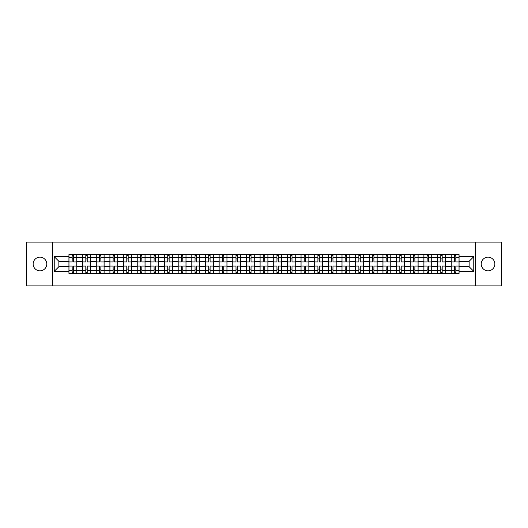 <?xml version="1.0" encoding="UTF-8"?>
<svg xmlns="http://www.w3.org/2000/svg" width="528" height="528" viewBox="0 0 528 528"><rect width="100%" height="100%" fill="white"/><g stroke="black" fill="none" stroke-linecap="round" stroke-linejoin="round"><path stroke-width="0.79" d="M488.037 257.176A6.824 6.824 0 0 0 481.206 264A6.824 6.824 0 0 0 488.037 270.824A6.824 6.824 0 0 0 494.861 264A6.824 6.824 0 0 0 488.037 257.176M39.963 257.176A6.824 6.824 0 0 0 33.139 264A6.824 6.824 0 0 0 39.963 270.824A6.824 6.824 0 0 0 46.794 264A6.824 6.824 0 0 0 39.963 257.176M475.523 285.879L501.6 285.879L501.6 242.121L26.4 242.121L26.4 285.879L475.523 285.879L475.523 242.121M82.586 273.405L82.586 257.261L76.811 257.261L76.811 273.405M76.811 257.261L76.811 254.595M82.586 257.261L82.586 254.595M90.46 254.595L90.46 273.405M96.235 273.405L96.235 254.595M104.115 254.595L104.115 273.405M109.89 273.405L109.89 254.595M117.764 254.595L117.764 273.405M123.539 273.405L123.539 254.595M131.419 254.595L131.419 273.405M137.194 273.405L137.194 254.595M145.068 254.595L145.068 273.405M150.843 273.405L150.843 254.595M158.723 254.595L158.723 273.405M164.498 273.405L164.498 254.595M172.372 254.595L172.372 273.405M178.147 273.405L178.147 254.595M186.028 254.595L186.028 273.405M191.803 273.405L191.803 254.595M199.676 254.595L199.676 273.405M205.451 273.405L205.451 254.595M213.332 254.595L213.332 273.405M219.107 273.405L219.107 254.595M226.981 254.595L226.981 273.405M232.756 273.405L232.756 254.595M240.636 254.595L240.636 273.405M246.411 273.405L246.411 254.595M254.285 254.595L254.285 273.405M260.06 273.405L260.06 254.595M267.94 254.595L267.94 273.405M273.715 273.405L273.715 254.595M281.589 254.595L281.589 273.405M287.364 273.405L287.364 254.595M295.244 254.595L295.244 273.405M301.019 273.405L301.019 254.595M308.893 254.595L308.893 273.405M314.668 273.405L314.668 254.595M322.549 254.595L322.549 273.405M328.324 273.405L328.324 254.595M336.197 254.595L336.197 273.405M341.972 273.405L341.972 254.595M349.853 254.595L349.853 273.405M355.628 273.405L355.628 254.595M363.502 254.595L363.502 273.405M369.277 273.405L369.277 254.595M377.157 254.595L377.157 273.405M382.932 273.405L382.932 254.595M390.806 254.595L390.806 273.405M396.581 273.405L396.581 254.595M404.461 254.595L404.461 273.405M410.236 273.405L410.236 254.595M418.11 254.595L418.11 273.405M423.885 273.405L423.885 254.595M431.765 254.595L431.765 273.405M437.54 273.405L437.54 254.595M445.414 254.595L445.414 273.405M451.189 273.405L451.189 254.595M451.189 266.713L445.414 266.713M437.54 266.713L431.765 266.713M423.885 266.713L418.11 266.713M410.236 266.713L404.461 266.713M396.581 266.713L390.806 266.713M382.932 266.713L377.157 266.713M369.277 266.713L363.502 266.713M355.628 266.713L349.853 266.713M341.972 266.713L336.197 266.713M328.324 266.713L322.549 266.713M314.668 266.713L308.893 266.713M301.019 266.713L295.244 266.713M287.364 266.713L281.589 266.713M273.715 266.713L267.94 266.713M260.06 266.713L254.285 266.713M246.411 266.713L240.636 266.713M232.756 266.713L226.981 266.713M219.107 266.713L213.332 266.713M205.451 266.713L199.676 266.713M191.803 266.713L186.028 266.713M178.147 266.713L172.372 266.713M164.498 266.713L158.723 266.713M150.843 266.713L145.068 266.713M137.194 266.713L131.419 266.713M123.539 266.713L117.764 266.713M109.89 266.713L104.115 266.713M96.235 266.713L90.46 266.713M82.586 266.713L76.811 266.713M451.189 261.287L445.414 261.287M437.54 261.287L431.765 261.287M423.885 261.287L418.11 261.287M410.236 261.287L404.461 261.287M396.581 261.287L390.806 261.287M382.932 261.287L377.157 261.287M369.277 261.287L363.502 261.287M355.628 261.287L349.853 261.287M341.972 261.287L336.197 261.287M328.324 261.287L322.549 261.287M314.668 261.287L308.893 261.287M301.019 261.287L295.244 261.287M287.364 261.287L281.589 261.287M273.715 261.287L267.94 261.287M260.06 261.287L254.285 261.287M246.411 261.287L240.636 261.287M232.756 261.287L226.981 261.287M219.107 261.287L213.332 261.287M205.451 261.287L199.676 261.287M191.803 261.287L186.028 261.287M178.147 261.287L172.372 261.287M164.498 261.287L158.723 261.287M150.843 261.287L145.068 261.287M137.194 261.287L131.419 261.287M123.539 261.287L117.764 261.287M109.89 261.287L104.115 261.287M96.235 261.287L90.46 261.287M82.586 261.287L76.811 261.287M58.865 266.713L68.93 266.713L68.93 261.287L58.865 261.287L58.865 266.713L54.232 271.352L54.232 256.648L68.93 256.648L68.93 261.287M459.07 261.287L459.07 266.713L469.135 266.713L469.135 261.287L459.07 261.287L459.07 254.595L68.93 254.595L68.93 256.648M459.07 256.648L473.768 256.648L473.768 271.352L459.07 271.352L459.07 266.713M68.93 266.713L68.93 273.405L459.07 273.405L459.07 271.352M68.93 271.352L54.232 271.352M52.477 285.879L52.477 242.121M73.57 272.098L72.171 272.098M72.171 255.902L73.57 255.902M87.219 272.098L85.82 272.098M85.82 255.902L87.219 255.902M100.874 272.098L99.475 272.098M99.475 255.902L100.874 255.902M114.523 272.098L113.124 272.098M113.124 255.902L114.523 255.902M128.179 272.098L126.779 272.098M126.779 255.902L128.179 255.902M141.834 272.098L140.428 272.098M140.428 255.902L141.834 255.902M155.483 272.098L154.084 272.098M154.084 255.902L155.483 255.902M169.138 272.098L167.732 272.098M167.732 255.902L169.138 255.902M182.787 272.098L181.388 272.098M181.388 255.902L182.787 255.902M196.442 272.098L195.037 272.098M195.037 255.902L196.442 255.902M210.091 272.098L208.692 272.098M208.692 255.902L210.091 255.902M223.747 272.098L222.341 272.098M222.341 255.902L223.747 255.902M237.395 272.098L235.996 272.098M235.996 255.902L237.395 255.902M251.051 272.098L249.645 272.098M249.645 255.902L251.051 255.902M264.7 272.098L263.3 272.098M263.3 255.902L264.7 255.902M278.355 272.098L276.949 272.098M276.949 255.902L278.355 255.902M292.004 272.098L290.605 272.098M290.605 255.902L292.004 255.902M305.659 272.098L304.253 272.098M304.253 255.902L305.659 255.902M319.308 272.098L317.909 272.098M317.909 255.902L319.308 255.902M332.963 272.098L331.558 272.098M331.558 255.902L332.963 255.902M346.612 272.098L345.213 272.098M345.213 255.902L346.612 255.902M360.268 272.098L358.862 272.098M358.862 255.902L360.268 255.902M373.916 272.098L372.517 272.098M372.517 255.902L373.916 255.902M387.572 272.098L386.166 272.098M386.166 255.902L387.572 255.902M401.221 272.098L399.821 272.098M399.821 255.902L401.221 255.902M414.876 272.098L413.477 272.098M413.477 255.902L414.876 255.902M428.525 272.098L427.126 272.098M427.126 255.902L428.525 255.902M442.18 272.098L440.781 272.098M440.781 255.902L442.18 255.902M455.829 272.098L454.43 272.098M454.43 255.902L455.829 255.902M54.232 256.648L58.865 261.287M469.135 266.713L473.768 271.352M469.135 261.287L473.768 256.648M76.765 273.405L76.765 261.941L73.57 261.941L73.57 254.595M72.171 254.595L72.171 261.941L68.977 261.941L68.977 254.595M76.765 261.941L76.765 254.595M68.977 273.405L68.977 266.059L72.171 266.059L72.171 273.405M73.57 273.405L73.57 266.059L76.765 266.059M72.171 260.02L73.57 260.02M68.977 266.059L68.977 261.941M73.57 267.98L72.171 267.98M73.57 272.27L72.171 272.27M72.171 269.122L73.57 269.122M73.57 258.878L72.171 258.878M72.171 255.73L73.57 255.73M90.413 273.405L90.413 261.941L87.219 261.941L87.219 254.595M85.82 254.595L85.82 261.941L82.625 261.941L82.625 254.595M90.413 261.941L90.413 254.595M82.625 273.405L82.625 266.059L85.82 266.059L85.82 273.405M87.219 273.405L87.219 266.059L90.413 266.059M85.82 260.02L87.219 260.02M82.625 266.059L82.625 261.941M87.219 267.98L85.82 267.98M87.219 272.27L85.82 272.27M85.82 269.122L87.219 269.122M87.219 258.878L85.82 258.878M85.82 255.73L87.219 255.73M104.069 273.405L104.069 261.941L100.874 261.941L100.874 254.595M99.475 254.595L99.475 261.941L96.281 261.941L96.281 254.595M104.069 261.941L104.069 254.595M96.281 273.405L96.281 266.059L99.475 266.059L99.475 273.405M100.874 273.405L100.874 266.059L104.069 266.059M99.475 260.02L100.874 260.02M96.281 266.059L96.281 261.941M100.874 267.98L99.475 267.98M100.874 272.27L99.475 272.27M99.475 269.122L100.874 269.122M100.874 258.878L99.475 258.878M99.475 255.73L100.874 255.73M117.718 273.405L117.718 261.941L114.523 261.941L114.523 254.595M113.124 254.595L113.124 261.941L109.93 261.941L109.93 254.595M117.718 261.941L117.718 254.595M109.93 273.405L109.93 266.059L113.124 266.059L113.124 273.405M114.523 273.405L114.523 266.059L117.718 266.059M113.124 260.02L114.523 260.02M109.93 266.059L109.93 261.941M114.523 267.98L113.124 267.98M114.523 272.27L113.124 272.27M113.124 269.122L114.523 269.122M114.523 258.878L113.124 258.878M113.124 255.73L114.523 255.73M131.373 273.405L131.373 261.941L128.179 261.941L128.179 254.595M126.779 254.595L126.779 261.941L123.585 261.941L123.585 254.595M131.373 261.941L131.373 254.595M123.585 273.405L123.585 266.059L126.779 266.059L126.779 273.405M128.179 273.405L128.179 266.059L131.373 266.059M126.779 260.02L128.179 260.02M123.585 266.059L123.585 261.941M128.179 267.98L126.779 267.98M128.179 272.27L126.779 272.27M126.779 269.122L128.179 269.122M128.179 258.878L126.779 258.878M126.779 255.73L128.179 255.73M145.022 273.405L145.022 261.941L141.834 261.941L141.834 254.595M140.428 254.595L140.428 261.941L137.234 261.941L137.234 254.595M145.022 261.941L145.022 254.595M137.234 273.405L137.234 266.059L140.428 266.059L140.428 273.405M141.834 273.405L141.834 266.059L145.022 266.059M140.428 260.02L141.834 260.02M137.234 266.059L137.234 261.941M141.834 267.98L140.428 267.98M141.834 272.27L140.428 272.27M140.428 269.122L141.834 269.122M141.834 258.878L140.428 258.878M140.428 255.73L141.834 255.73M158.677 273.405L158.677 261.941L155.483 261.941L155.483 254.595M154.084 254.595L154.084 261.941L150.889 261.941L150.889 254.595M158.677 261.941L158.677 254.595M150.889 273.405L150.889 266.059L154.084 266.059L154.084 273.405M155.483 273.405L155.483 266.059L158.677 266.059M154.084 260.02L155.483 260.02M150.889 266.059L150.889 261.941M155.483 267.98L154.084 267.98M155.483 272.27L154.084 272.27M154.084 269.122L155.483 269.122M155.483 258.878L154.084 258.878M154.084 255.73L155.483 255.73M172.326 273.405L172.326 261.941L169.138 261.941L169.138 254.595M167.732 254.595L167.732 261.941L164.538 261.941L164.538 254.595M172.326 261.941L172.326 254.595M164.538 273.405L164.538 266.059L167.732 266.059L167.732 273.405M169.138 273.405L169.138 266.059L172.326 266.059M167.732 260.02L169.138 260.02M164.538 266.059L164.538 261.941M169.138 267.98L167.732 267.98M169.138 272.27L167.732 272.27M167.732 269.122L169.138 269.122M169.138 258.878L167.732 258.878M167.732 255.73L169.138 255.73M185.981 273.405L185.981 261.941L182.787 261.941L182.787 254.595M181.388 254.595L181.388 261.941L178.193 261.941L178.193 254.595M185.981 261.941L185.981 254.595M178.193 273.405L178.193 266.059L181.388 266.059L181.388 273.405M182.787 273.405L182.787 266.059L185.981 266.059M181.388 260.02L182.787 260.02M178.193 266.059L178.193 261.941M182.787 267.98L181.388 267.98M182.787 272.27L181.388 272.27M181.388 269.122L182.787 269.122M182.787 258.878L181.388 258.878M181.388 255.73L182.787 255.73M199.637 273.405L199.637 261.941L196.442 261.941L196.442 254.595M195.037 254.595L195.037 261.941L191.842 261.941L191.842 254.595M199.637 261.941L199.637 254.595M191.842 273.405L191.842 266.059L195.037 266.059L195.037 273.405M196.442 273.405L196.442 266.059L199.637 266.059M195.037 260.02L196.442 260.02M191.842 266.059L191.842 261.941M196.442 267.98L195.037 267.98M196.442 272.27L195.037 272.27M195.037 269.122L196.442 269.122M196.442 258.878L195.037 258.878M195.037 255.73L196.442 255.73M213.286 273.405L213.286 261.941L210.091 261.941L210.091 254.595M208.692 254.595L208.692 261.941L205.498 261.941L205.498 254.595M213.286 261.941L213.286 254.595M205.498 273.405L205.498 266.059L208.692 266.059L208.692 273.405M210.091 273.405L210.091 266.059L213.286 266.059M208.692 260.02L210.091 260.02M205.498 266.059L205.498 261.941M210.091 267.98L208.692 267.98M210.091 272.27L208.692 272.27M208.692 269.122L210.091 269.122M210.091 258.878L208.692 258.878M208.692 255.73L210.091 255.73M226.941 273.405L226.941 261.941L223.747 261.941L223.747 254.595M222.341 254.595L222.341 261.941L219.146 261.941L219.146 254.595M226.941 261.941L226.941 254.595M219.146 273.405L219.146 266.059L222.341 266.059L222.341 273.405M223.747 273.405L223.747 266.059L226.941 266.059M222.341 260.02L223.747 260.02M219.146 266.059L219.146 261.941M223.747 267.98L222.341 267.98M223.747 272.27L222.341 272.27M222.341 269.122L223.747 269.122M223.747 258.878L222.341 258.878M222.341 255.73L223.747 255.73M240.59 273.405L240.59 261.941L237.395 261.941L237.395 254.595M235.996 254.595L235.996 261.941L232.802 261.941L232.802 254.595M240.59 261.941L240.59 254.595M232.802 273.405L232.802 266.059L235.996 266.059L235.996 273.405M237.395 273.405L237.395 266.059L240.59 266.059M235.996 260.02L237.395 260.02M232.802 266.059L232.802 261.941M237.395 267.98L235.996 267.98M237.395 272.27L235.996 272.27M235.996 269.122L237.395 269.122M237.395 258.878L235.996 258.878M235.996 255.73L237.395 255.73M254.245 273.405L254.245 261.941L251.051 261.941L251.051 254.595M249.645 254.595L249.645 261.941L246.451 261.941L246.451 254.595M254.245 261.941L254.245 254.595M246.451 273.405L246.451 266.059L249.645 266.059L249.645 273.405M251.051 273.405L251.051 266.059L254.245 266.059M249.645 260.02L251.051 260.02M246.451 266.059L246.451 261.941M251.051 267.98L249.645 267.98M251.051 272.27L249.645 272.27M249.645 269.122L251.051 269.122M251.051 258.878L249.645 258.878M249.645 255.73L251.051 255.73M267.894 273.405L267.894 261.941L264.7 261.941L264.7 254.595M263.3 254.595L263.3 261.941L260.106 261.941L260.106 254.595M267.894 261.941L267.894 254.595M260.106 273.405L260.106 266.059L263.3 266.059L263.3 273.405M264.7 273.405L264.7 266.059L267.894 266.059M263.3 260.02L264.7 260.02M260.106 266.059L260.106 261.941M264.7 267.98L263.3 267.98M264.7 272.27L263.3 272.27M263.3 269.122L264.7 269.122M264.7 258.878L263.3 258.878M263.3 255.73L264.7 255.73M281.549 273.405L281.549 261.941L278.355 261.941L278.355 254.595M276.949 254.595L276.949 261.941L273.755 261.941L273.755 254.595M281.549 261.941L281.549 254.595M273.755 273.405L273.755 266.059L276.949 266.059L276.949 273.405M278.355 273.405L278.355 266.059L281.549 266.059M276.949 260.02L278.355 260.02M273.755 266.059L273.755 261.941M278.355 267.98L276.949 267.98M278.355 272.27L276.949 272.27M276.949 269.122L278.355 269.122M278.355 258.878L276.949 258.878M276.949 255.73L278.355 255.73M295.198 273.405L295.198 261.941L292.004 261.941L292.004 254.595M290.605 254.595L290.605 261.941L287.41 261.941L287.41 254.595M295.198 261.941L295.198 254.595M287.41 273.405L287.41 266.059L290.605 266.059L290.605 273.405M292.004 273.405L292.004 266.059L295.198 266.059M290.605 260.02L292.004 260.02M287.41 266.059L287.41 261.941M292.004 267.98L290.605 267.98M292.004 272.27L290.605 272.27M290.605 269.122L292.004 269.122M292.004 258.878L290.605 258.878M290.605 255.73L292.004 255.73M308.854 273.405L308.854 261.941L305.659 261.941L305.659 254.595M304.253 254.595L304.253 261.941L301.059 261.941L301.059 254.595M308.854 261.941L308.854 254.595M301.059 273.405L301.059 266.059L304.253 266.059L304.253 273.405M305.659 273.405L305.659 266.059L308.854 266.059M304.253 260.02L305.659 260.02M301.059 266.059L301.059 261.941M305.659 267.98L304.253 267.98M305.659 272.27L304.253 272.27M304.253 269.122L305.659 269.122M305.659 258.878L304.253 258.878M304.253 255.73L305.659 255.73M322.502 273.405L322.502 261.941L319.308 261.941L319.308 254.595M317.909 254.595L317.909 261.941L314.714 261.941L314.714 254.595M322.502 261.941L322.502 254.595M314.714 273.405L314.714 266.059L317.909 266.059L317.909 273.405M319.308 273.405L319.308 266.059L322.502 266.059M317.909 260.02L319.308 260.02M314.714 266.059L314.714 261.941M319.308 267.98L317.909 267.98M319.308 272.27L317.909 272.27M317.909 269.122L319.308 269.122M319.308 258.878L317.909 258.878M317.909 255.73L319.308 255.73M336.158 273.405L336.158 261.941L332.963 261.941L332.963 254.595M331.558 254.595L331.558 261.941L328.363 261.941L328.363 254.595M336.158 261.941L336.158 254.595M328.363 273.405L328.363 266.059L331.558 266.059L331.558 273.405M332.963 273.405L332.963 266.059L336.158 266.059M331.558 260.02L332.963 260.02M328.363 266.059L328.363 261.941M332.963 267.98L331.558 267.98M332.963 272.27L331.558 272.27M331.558 269.122L332.963 269.122M332.963 258.878L331.558 258.878M331.558 255.73L332.963 255.73M349.807 273.405L349.807 261.941L346.612 261.941L346.612 254.595M345.213 254.595L345.213 261.941L342.019 261.941L342.019 254.595M349.807 261.941L349.807 254.595M342.019 273.405L342.019 266.059L345.213 266.059L345.213 273.405M346.612 273.405L346.612 266.059L349.807 266.059M345.213 260.02L346.612 260.02M342.019 266.059L342.019 261.941M346.612 267.98L345.213 267.98M346.612 272.27L345.213 272.27M345.213 269.122L346.612 269.122M346.612 258.878L345.213 258.878M345.213 255.73L346.612 255.73M363.462 273.405L363.462 261.941L360.268 261.941L360.268 254.595M358.862 254.595L358.862 261.941L355.674 261.941L355.674 254.595M363.462 261.941L363.462 254.595M355.674 273.405L355.674 266.059L358.862 266.059L358.862 273.405M360.268 273.405L360.268 266.059L363.462 266.059M358.862 260.02L360.268 260.02M355.674 266.059L355.674 261.941M360.268 267.98L358.862 267.98M360.268 272.27L358.862 272.27M358.862 269.122L360.268 269.122M360.268 258.878L358.862 258.878M358.862 255.73L360.268 255.73M377.111 273.405L377.111 261.941L373.916 261.941L373.916 254.595M372.517 254.595L372.517 261.941L369.323 261.941L369.323 254.595M377.111 261.941L377.111 254.595M369.323 273.405L369.323 266.059L372.517 266.059L372.517 273.405M373.916 273.405L373.916 266.059L377.111 266.059M372.517 260.02L373.916 260.02M369.323 266.059L369.323 261.941M373.916 267.98L372.517 267.98M373.916 272.27L372.517 272.27M372.517 269.122L373.916 269.122M373.916 258.878L372.517 258.878M372.517 255.73L373.916 255.73M390.766 273.405L390.766 261.941L387.572 261.941L387.572 254.595M386.166 254.595L386.166 261.941L382.978 261.941L382.978 254.595M390.766 261.941L390.766 254.595M382.978 273.405L382.978 266.059L386.166 266.059L386.166 273.405M387.572 273.405L387.572 266.059L390.766 266.059M386.166 260.02L387.572 260.02M382.978 266.059L382.978 261.941M387.572 267.98L386.166 267.98M387.572 272.27L386.166 272.27M386.166 269.122L387.572 269.122M387.572 258.878L386.166 258.878M386.166 255.73L387.572 255.73M404.415 273.405L404.415 261.941L401.221 261.941L401.221 254.595M399.821 254.595L399.821 261.941L396.627 261.941L396.627 254.595M404.415 261.941L404.415 254.595M396.627 273.405L396.627 266.059L399.821 266.059L399.821 273.405M401.221 273.405L401.221 266.059L404.415 266.059M399.821 260.02L401.221 260.02M396.627 266.059L396.627 261.941M401.221 267.98L399.821 267.98M401.221 272.27L399.821 272.27M399.821 269.122L401.221 269.122M401.221 258.878L399.821 258.878M399.821 255.73L401.221 255.73M418.07 273.405L418.07 261.941L414.876 261.941L414.876 254.595M413.477 254.595L413.477 261.941L410.282 261.941L410.282 254.595M418.07 261.941L418.07 254.595M410.282 273.405L410.282 266.059L413.477 266.059L413.477 273.405M414.876 273.405L414.876 266.059L418.07 266.059M413.477 260.02L414.876 260.02M410.282 266.059L410.282 261.941M414.876 267.98L413.477 267.98M414.876 272.27L413.477 272.27M413.477 269.122L414.876 269.122M414.876 258.878L413.477 258.878M413.477 255.73L414.876 255.73M431.719 273.405L431.719 261.941L428.525 261.941L428.525 254.595M427.126 254.595L427.126 261.941L423.931 261.941L423.931 254.595M431.719 261.941L431.719 254.595M423.931 273.405L423.931 266.059L427.126 266.059L427.126 273.405M428.525 273.405L428.525 266.059L431.719 266.059M427.126 260.02L428.525 260.02M423.931 266.059L423.931 261.941M428.525 267.98L427.126 267.98M428.525 272.27L427.126 272.27M427.126 269.122L428.525 269.122M428.525 258.878L427.126 258.878M427.126 255.73L428.525 255.73M445.375 273.405L445.375 261.941L442.18 261.941L442.18 254.595M440.781 254.595L440.781 261.941L437.587 261.941L437.587 254.595M445.375 261.941L445.375 254.595M437.587 273.405L437.587 266.059L440.781 266.059L440.781 273.405M442.18 273.405L442.18 266.059L445.375 266.059M440.781 260.02L442.18 260.02M437.587 266.059L437.587 261.941M442.18 267.98L440.781 267.98M442.18 272.27L440.781 272.27M440.781 269.122L442.18 269.122M442.18 258.878L440.781 258.878M440.781 255.73L442.18 255.73M459.023 273.405L459.023 261.941L455.829 261.941L455.829 254.595M454.43 254.595L454.43 261.941L451.235 261.941L451.235 254.595M459.023 261.941L459.023 254.595M451.235 273.405L451.235 266.059L454.43 266.059L454.43 273.405M455.829 273.405L455.829 266.059L459.023 266.059M454.43 260.02L455.829 260.02M451.235 266.059L451.235 261.941M455.829 267.98L454.43 267.98M455.829 272.27L454.43 272.27M454.43 269.122L455.829 269.122M455.829 258.878L454.43 258.878M454.43 255.73L455.829 255.73M437.54 257.261L431.765 257.261M423.885 257.261L418.11 257.261M410.236 257.261L404.461 257.261M396.581 257.261L390.806 257.261M382.932 257.261L377.157 257.261M369.277 257.261L363.502 257.261M355.628 257.261L349.853 257.261M341.972 257.261L336.197 257.261M328.324 257.261L322.549 257.261M314.668 257.261L308.893 257.261M301.019 257.261L295.244 257.261M287.364 257.261L281.589 257.261M273.715 257.261L267.94 257.261M260.06 257.261L254.285 257.261M246.411 257.261L240.636 257.261M232.756 257.261L226.981 257.261M219.107 257.261L213.332 257.261M205.451 257.261L199.676 257.261M191.803 257.261L186.028 257.261M178.147 257.261L172.372 257.261M164.498 257.261L158.723 257.261M150.843 257.261L145.068 257.261M137.194 257.261L131.419 257.261M123.539 257.261L117.764 257.261M109.89 257.261L104.115 257.261M96.235 257.261L90.46 257.261M451.189 257.261L445.414 257.261M437.54 270.739L431.765 270.739M423.885 270.739L418.11 270.739M410.236 270.739L404.461 270.739M396.581 270.739L390.806 270.739M382.932 270.739L377.157 270.739M369.277 270.739L363.502 270.739M355.628 270.739L349.853 270.739M341.972 270.739L336.197 270.739M328.324 270.739L322.549 270.739M314.668 270.739L308.893 270.739M301.019 270.739L295.244 270.739M287.364 270.739L281.589 270.739M273.715 270.739L267.94 270.739M260.06 270.739L254.285 270.739M246.411 270.739L240.636 270.739M232.756 270.739L226.981 270.739M219.107 270.739L213.332 270.739M205.451 270.739L199.676 270.739M191.803 270.739L186.028 270.739M178.147 270.739L172.372 270.739M164.498 270.739L158.723 270.739M150.843 270.739L145.068 270.739M137.194 270.739L131.419 270.739M123.539 270.739L117.764 270.739M109.89 270.739L104.115 270.739M96.235 270.739L90.46 270.739M82.586 270.739L76.811 270.739M451.189 270.739L445.414 270.739M76.765 257.611L73.57 257.611M72.171 257.611L68.977 257.611M72.171 257.73L68.977 257.73M72.171 270.27L68.977 270.27M72.171 270.389L68.977 270.389M76.765 270.389L73.57 270.389M76.765 257.73L73.57 257.73M76.765 270.27L73.57 270.27M90.413 257.611L87.219 257.611M85.82 257.611L82.625 257.611M85.82 257.73L82.625 257.73M85.82 270.27L82.625 270.27M85.82 270.389L82.625 270.389M90.413 270.389L87.219 270.389M90.413 257.73L87.219 257.73M90.413 270.27L87.219 270.27M104.069 257.611L100.874 257.611M99.475 257.611L96.281 257.611M99.475 257.73L96.281 257.73M99.475 270.27L96.281 270.27M99.475 270.389L96.281 270.389M104.069 270.389L100.874 270.389M104.069 257.73L100.874 257.73M104.069 270.27L100.874 270.27M117.718 257.611L114.523 257.611M113.124 257.611L109.93 257.611M113.124 257.73L109.93 257.73M113.124 270.27L109.93 270.27M113.124 270.389L109.93 270.389M117.718 270.389L114.523 270.389M117.718 257.73L114.523 257.73M117.718 270.27L114.523 270.27M131.373 257.611L128.179 257.611M126.779 257.611L123.585 257.611M126.779 257.73L123.585 257.73M126.779 270.27L123.585 270.27M126.779 270.389L123.585 270.389M131.373 270.389L128.179 270.389M131.373 257.73L128.179 257.73M131.373 270.27L128.179 270.27M145.022 257.611L141.834 257.611M140.428 257.611L137.234 257.611M140.428 257.73L137.234 257.73M140.428 270.27L137.234 270.27M140.428 270.389L137.234 270.389M145.022 270.389L141.834 270.389M145.022 257.73L141.834 257.73M145.022 270.27L141.834 270.27M158.677 257.611L155.483 257.611M154.084 257.611L150.889 257.611M154.084 257.73L150.889 257.73M154.084 270.27L150.889 270.27M154.084 270.389L150.889 270.389M158.677 270.389L155.483 270.389M158.677 257.73L155.483 257.73M158.677 270.27L155.483 270.27M172.326 257.611L169.138 257.611M167.732 257.611L164.538 257.611M167.732 257.73L164.538 257.73M167.732 270.27L164.538 270.27M167.732 270.389L164.538 270.389M172.326 270.389L169.138 270.389M172.326 257.73L169.138 257.73M172.326 270.27L169.138 270.27M185.981 257.611L182.787 257.611M181.388 257.611L178.193 257.611M181.388 257.73L178.193 257.73M181.388 270.27L178.193 270.27M181.388 270.389L178.193 270.389M185.981 270.389L182.787 270.389M185.981 257.73L182.787 257.73M185.981 270.27L182.787 270.27M199.637 257.611L196.442 257.611M195.037 257.611L191.842 257.611M195.037 257.73L191.842 257.73M195.037 270.27L191.842 270.27M195.037 270.389L191.842 270.389M199.637 270.389L196.442 270.389M199.637 257.73L196.442 257.73M199.637 270.27L196.442 270.27M213.286 257.611L210.091 257.611M208.692 257.611L205.498 257.611M208.692 257.73L205.498 257.73M208.692 270.27L205.498 270.27M208.692 270.389L205.498 270.389M213.286 270.389L210.091 270.389M213.286 257.73L210.091 257.73M213.286 270.27L210.091 270.27M226.941 257.611L223.747 257.611M222.341 257.611L219.146 257.611M222.341 257.73L219.146 257.73M222.341 270.27L219.146 270.27M222.341 270.389L219.146 270.389M226.941 270.389L223.747 270.389M226.941 257.73L223.747 257.73M226.941 270.27L223.747 270.27M240.59 257.611L237.395 257.611M235.996 257.611L232.802 257.611M235.996 257.73L232.802 257.73M235.996 270.27L232.802 270.27M235.996 270.389L232.802 270.389M240.59 270.389L237.395 270.389M240.59 257.73L237.395 257.73M240.59 270.27L237.395 270.27M254.245 257.611L251.051 257.611M249.645 257.611L246.451 257.611M249.645 257.73L246.451 257.73M249.645 270.27L246.451 270.27M249.645 270.389L246.451 270.389M254.245 270.389L251.051 270.389M254.245 257.73L251.051 257.73M254.245 270.27L251.051 270.27M267.894 257.611L264.7 257.611M263.3 257.611L260.106 257.611M263.3 257.73L260.106 257.73M263.3 270.27L260.106 270.27M263.3 270.389L260.106 270.389M267.894 270.389L264.7 270.389M267.894 257.73L264.7 257.73M267.894 270.27L264.7 270.27M281.549 257.611L278.355 257.611M276.949 257.611L273.755 257.611M276.949 257.73L273.755 257.73M276.949 270.27L273.755 270.27M276.949 270.389L273.755 270.389M281.549 270.389L278.355 270.389M281.549 257.73L278.355 257.73M281.549 270.27L278.355 270.27M295.198 257.611L292.004 257.611M290.605 257.611L287.41 257.611M290.605 257.73L287.41 257.73M290.605 270.27L287.41 270.27M290.605 270.389L287.41 270.389M295.198 270.389L292.004 270.389M295.198 257.73L292.004 257.73M295.198 270.27L292.004 270.27M308.854 257.611L305.659 257.611M304.253 257.611L301.059 257.611M304.253 257.73L301.059 257.73M304.253 270.27L301.059 270.27M304.253 270.389L301.059 270.389M308.854 270.389L305.659 270.389M308.854 257.73L305.659 257.73M308.854 270.27L305.659 270.27M322.502 257.611L319.308 257.611M317.909 257.611L314.714 257.611M317.909 257.73L314.714 257.73M317.909 270.27L314.714 270.27M317.909 270.389L314.714 270.389M322.502 270.389L319.308 270.389M322.502 257.73L319.308 257.73M322.502 270.27L319.308 270.27M336.158 257.611L332.963 257.611M331.558 257.611L328.363 257.611M331.558 257.73L328.363 257.73M331.558 270.27L328.363 270.27M331.558 270.389L328.363 270.389M336.158 270.389L332.963 270.389M336.158 257.73L332.963 257.73M336.158 270.27L332.963 270.27M349.807 257.611L346.612 257.611M345.213 257.611L342.019 257.611M345.213 257.73L342.019 257.73M345.213 270.27L342.019 270.27M345.213 270.389L342.019 270.389M349.807 270.389L346.612 270.389M349.807 257.73L346.612 257.73M349.807 270.27L346.612 270.27M363.462 257.611L360.268 257.611M358.862 257.611L355.674 257.611M358.862 257.73L355.674 257.73M358.862 270.27L355.674 270.27M358.862 270.389L355.674 270.389M363.462 270.389L360.268 270.389M363.462 257.73L360.268 257.73M363.462 270.27L360.268 270.27M377.111 257.611L373.916 257.611M372.517 257.611L369.323 257.611M372.517 257.73L369.323 257.73M372.517 270.27L369.323 270.27M372.517 270.389L369.323 270.389M377.111 270.389L373.916 270.389M377.111 257.73L373.916 257.73M377.111 270.27L373.916 270.27M390.766 257.611L387.572 257.611M386.166 257.611L382.978 257.611M386.166 257.73L382.978 257.73M386.166 270.27L382.978 270.27M386.166 270.389L382.978 270.389M390.766 270.389L387.572 270.389M390.766 257.73L387.572 257.73M390.766 270.27L387.572 270.27M404.415 257.611L401.221 257.611M399.821 257.611L396.627 257.611M399.821 257.73L396.627 257.73M399.821 270.27L396.627 270.27M399.821 270.389L396.627 270.389M404.415 270.389L401.221 270.389M404.415 257.73L401.221 257.73M404.415 270.27L401.221 270.27M418.07 257.611L414.876 257.611M413.477 257.611L410.282 257.611M413.477 257.73L410.282 257.73M413.477 270.27L410.282 270.27M413.477 270.389L410.282 270.389M418.07 270.389L414.876 270.389M418.07 257.73L414.876 257.73M418.07 270.27L414.876 270.27M431.719 257.611L428.525 257.611M427.126 257.611L423.931 257.611M427.126 257.73L423.931 257.73M427.126 270.27L423.931 270.27M427.126 270.389L423.931 270.389M431.719 270.389L428.525 270.389M431.719 257.73L428.525 257.73M431.719 270.27L428.525 270.27M445.375 257.611L442.18 257.611M440.781 257.611L437.587 257.611M440.781 257.73L437.587 257.73M440.781 270.27L437.587 270.27M440.781 270.389L437.587 270.389M445.375 270.389L442.18 270.389M445.375 257.73L442.18 257.73M445.375 270.27L442.18 270.27M459.023 257.611L455.829 257.611M454.43 257.611L451.235 257.611M454.43 257.73L451.235 257.73M454.43 270.27L451.235 270.27M454.43 270.389L451.235 270.389M459.023 270.389L455.829 270.389M459.023 257.73L455.829 257.73M459.023 270.27L455.829 270.27"/></g></svg>
